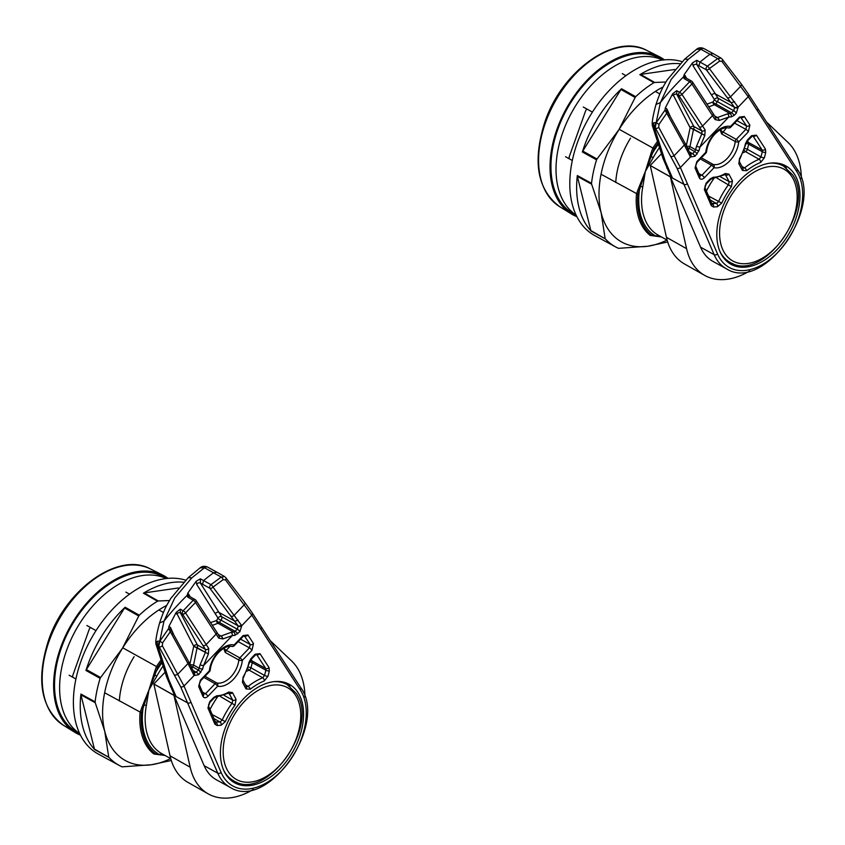 <?xml version="1.0" encoding="UTF-8"?>
<svg xmlns="http://www.w3.org/2000/svg" width="845" height="845" viewBox="0 0 845 845"><rect width="100%" height="100%" fill="white"/><g stroke="black" fill="none" stroke-linecap="round" stroke-linejoin="round"><path stroke-width="1.27" d="M80.497 735.182A90.098 57.196 -60.8 0 1 74.825 732.319A90.098 57.196 -60.8 0 1 60.618 647.629A90.098 57.196 -60.8 0 1 162.567 575.012A90.098 57.196 -60.8 0 1 167.986 578.339M153.716 674.701L154.815 675.028L148.942 689.942L143.006 708.511L141.664 708.057L148.942 689.942L154.857 671.057L156.198 671.511L154.815 675.028L156.821 676.127L148.942 689.942L146.322 705.554A66.322 42.102 119.2 0 0 161.786 753.645L170.743 758.641M69.142 675.229L75.934 679.021M125.873 592.123L129.517 594.151A71.329 45.281 -60.8 0 1 129.581 594.098M96.003 630.602L86.877 625.511M104.653 692.752L141.474 712.8A69.829 44.331 119.2 0 0 154.931 753.413L164.891 755.377M161.627 661.593A69.829 44.331 119.2 0 0 157.73 667.233L122.757 647.819M158.913 609.942L163.423 612.456M164.976 755.419L156.99 754.31A1.003 0.75 -83.4 0 0 157.212 754.384L157.212 754.384A1.003 0.75 -83.4 0 0 158.004 753.761A68.329 43.38 -60.8 0 1 143.006 708.511L141.474 712.8M159.673 754.68A1.003 0.687 -81.4 0 0 160.465 754.405A2.007 1.542 117.7 0 1 162.24 753.898M143.058 704.561L144.104 705.047A2.007 0.739 -170 0 1 146.322 705.554M154.931 753.413L154.033 754.015L165.071 755.483M714.764 116.114L717.331 117.571L727.482 113.864A2.503 1.743 81.8 0 1 728.675 117.106L719.179 120.444L715.092 119.589L691.907 83.993L681.957 94.376A2.503 0.676 -138.1 0 0 679.56 92.253L689.636 81.733A2.503 1.584 -60.3 0 1 691.622 81.162A2.503 1.584 -60.3 0 1 692.044 81.606A2.503 1.489 -33.2 0 1 692.477 81.965A2.503 2.503 0 0 0 691.622 81.162L685.01 77.37A2.503 1.785 152 0 1 685.158 75.723L686.499 78.247M685.559 77.909L684.017 78.532L683.605 76.779A200.223 127.109 119.2 0 0 677.51 82.947A200.223 127.109 119.2 0 0 660.42 102.52L656.174 122.599A5.007 3.158 118.9 0 0 655.139 128.049L654.347 127.722A5.007 4.13 -76 0 1 653.998 122.652L656.29 122.662L665.015 110.082L665.364 107.811L666.969 109.079A2.503 1.711 -24 0 0 666.726 110.515M686.14 146.375L690.143 127.764L672.641 93.816L665.364 107.811M672.641 93.816L676.718 90.679L676.824 94.365L693.851 126.496A2.503 1.574 -61.1 0 1 693.523 129.105L689.964 146.576A2.503 1.574 -60.9 0 1 689.013 148.371L688.348 149.47M703.684 48.492A5.007 2.862 111.2 0 0 703.293 48.281L704.16 48.683A5.007 3.19 118.7 0 0 700.906 49.253L688.21 59.361L671.173 79.43L660.42 102.52M683.605 76.779L684.123 74.751L692.52 62.805L696.798 60.322L696.776 64.526A2.503 1.859 -32.3 0 0 693.122 65.889L692.52 62.805M700.906 49.253L717.648 58.569A2.503 1.067 55.5 0 1 719.57 61.136L709.409 68.603A2.503 1.532 -37.4 0 1 706.293 69.776L696.776 64.526L718.092 98.242L734.558 107.336L706.293 69.776A2.503 1.574 -61.1 0 1 707.36 66.142L717.648 58.569L721.102 58.125L713.275 53.668L710.022 54.238A200.223 127.109 119.2 0 0 699.977 62.065L707.36 66.142A2.503 0.972 51.9 0 1 709.409 68.603L738.171 107.178L736.28 113.198L734.199 115.374L731.189 116.916A32.554 20.66 119.2 0 0 728.675 117.106L699.956 147.093A2.503 0.644 -163.5 0 1 696.565 146.153L701.836 133.795L690.143 127.764A2.503 1.785 152.1 0 1 693.851 126.496L701.91 130.954L678.788 95.453A2.503 1.574 -61.1 0 1 679.56 92.253L676.718 90.679M776.861 249.866A56.309 35.754 119.2 0 0 785.692 165.831A56.309 35.754 119.2 0 0 739.914 180.312A56.309 35.754 119.2 0 0 730.819 264.189A56.309 35.754 119.2 0 0 776.861 249.866M661.498 153.727L650.238 165.483L670.402 176.901L700.568 247.184A62.572 39.726 119.2 0 0 712.863 261.337L726.425 268.784A62.467 39.652 -60.8 0 1 714.152 254.662L700.568 247.184M672.44 177.936L670.55 175.961L663.071 158.596L652.372 125.651L654.347 127.722L665.269 161.342L672.44 177.936L650.238 165.483M711.765 203.391L716.412 203.476L718.525 201.67A62.583 39.726 -60.8 0 1 728.601 184.537L729.129 181.622L725.327 174.609M742.385 167.785L744.529 167.901A62.583 39.726 -60.8 0 1 759.116 159.272L760.965 156.948L762.306 151.688L748.691 144.189L747.381 149.333A2.503 1.574 -60.7 0 1 745.533 151.656A62.688 39.799 119.2 0 0 743.146 152.702M670.36 176.795L686.584 248.683A78.838 50.045 119.2 0 0 704.603 275.354A78.838 50.045 119.2 0 0 749.8 270.907M801.366 178.453A78.838 50.045 119.2 0 0 788.153 142.594L766.542 122.018M705.015 186.132A65.192 41.384 -60.8 0 1 706.23 183.978L710.455 179.562A2.503 0.729 -136.2 0 0 710.339 178.77L713.349 177.228A32.554 20.66 119.2 0 0 725.158 173.521L728.908 174.133L732.467 180.83L731.411 186.66L716.94 178.094M731.411 186.66A60.079 38.141 119.2 0 0 721.736 203.106L717.5 206.729L713.518 207.025L711.289 205.641L704.35 189.523L706.114 183.185L710.339 178.77M739.512 158.533L739.375 161.627A2.503 1.785 152 0 1 738.857 163.75L739.512 158.533A32.554 20.66 119.2 0 0 745.427 143.724L747.339 140.122A2.503 0.729 43.8 0 1 747.466 140.904L752.768 135.696M741.921 166.423L744.529 167.901A2.503 1.067 51.9 0 1 746.695 170.69L742.417 170.447L738.857 163.75M744.741 148.54A2.503 0.75 -165.7 0 1 747.381 149.333L760.965 156.948A2.503 0.75 14.3 0 0 764.387 157.751L760.701 162.398A60.079 38.141 119.2 0 0 746.695 170.69M650.249 165.493L666.43 237.297A78.68 49.95 119.2 0 0 684.408 263.915L704.603 275.354M726.499 127.785L721.63 133.943L720.014 129.465M717.542 253.975A2.503 1.732 -23.2 0 1 714.152 254.662L677.025 168.197L655.519 128.271A2.503 1.436 -29.1 0 0 658.73 127.299L680.405 167.511L717.542 253.975A59.963 38.067 119.2 0 0 778.055 252.116A59.963 38.067 119.2 0 0 796.655 171.334L748.216 96.679L721.852 61.368L719.57 61.136M673.116 95.633A2.503 1.785 152.1 0 1 676.824 94.365L678.788 95.453A2.503 1.489 146.8 0 0 681.957 94.376L705.142 129.982L704.825 135.432L699.956 147.093A32.554 20.66 119.2 0 0 699.111 150.421L695.108 156.209L690.46 157.012L684.365 145.034A2.503 1.436 -29 0 0 685.041 143.164L667.434 111.371A2.503 1.415 -27.8 0 0 667.117 111.044L665.321 110.758L666.726 113.177L658.984 124.416L658.73 127.299M727.482 113.864A35.057 22.255 -60.8 0 1 730.196 113.663L733.787 110.716L717.32 101.611A2.503 1.574 -61.1 0 0 718.092 98.242A2.503 1.859 -32.4 0 0 714.447 99.615L693.122 65.889M684.017 78.532L689.636 81.733A2.503 0.792 -134.4 0 1 691.907 83.993A2.503 1.489 -33.2 0 0 692.477 81.965L713.138 113.568A2.503 1.489 -33.2 0 1 712.557 115.596L702.617 125.979A2.503 1.489 146.8 0 1 699.449 127.056M687.45 147.685A2.503 1.12 -148.8 0 0 689.013 148.371L694.696 151.54L695.646 149.745A35.057 22.255 -60.8 0 1 696.565 146.153M686.721 146.28A2.503 0.549 -175.6 0 1 689.964 146.576L695.646 149.745A2.503 0.845 -168 0 0 699.111 150.421M704.783 135.496L701.836 133.795L701.91 130.954A2.503 1.595 148.5 0 0 705.142 129.982M704.825 135.432L693.523 129.105M715.736 117.635L713.138 113.568M715.166 117.106L717.331 117.571A2.503 1.257 -120.3 0 1 719.179 120.444M731.189 116.916A2.503 1.827 90 0 0 730.196 113.663L714.395 104.738A2.503 2.07 83 0 1 713.022 101.96L714.447 99.615A2.503 1.12 31.2 0 0 717.32 101.611L715.895 103.967A2.503 1.584 -60.5 0 1 714.395 104.738L708.754 106.871M719.232 120.402A2.503 1.257 -120.2 0 0 717.394 117.539L714.712 116.029M734.199 115.374A2.503 0.729 43.8 0 0 731.696 112.892L715.895 103.967A2.503 1.12 31.2 0 1 713.022 101.96L706.969 104.136M684.123 74.751L685.158 75.723M698.921 65.699L699.977 62.065L696.798 60.322M671.183 156.42A2.503 1.436 -29.1 0 0 674.394 155.448L684.365 145.034L666.737 113.198A2.503 1.415 -27.8 0 0 667.434 111.371L667.117 111.044M665.015 110.082L665.321 110.758M655.139 128.049L656.29 122.662L658.984 124.416M668.268 116.029A2.503 1.436 -29 0 0 668.944 114.159M690.038 156.346A2.503 1.722 -23.7 0 0 690.65 154.413L685.041 143.164M715.092 119.589A2.503 1.595 -31.6 0 0 715.641 117.518M736.28 113.198A2.503 0.729 43.8 0 0 733.787 110.716L734.558 107.336A2.503 1.817 -33.2 0 0 737.822 106.438M688.21 59.361L684.725 59.108L667.212 79.884C663.6 86.074 661.033 89.39 656.016 104.431L660.336 102.594M740.854 83.644A2.503 1.532 142.6 0 1 741.245 83.951L721.936 58.886A2.503 1.532 142.6 0 1 722.327 59.192L722.327 59.192A2.503 1.532 142.6 0 1 721.852 61.368M652.403 123.845L653.998 122.652M696.46 49.39L700.632 49.126A5.007 2.862 111.2 0 1 703.293 48.281L703.293 48.281C700.568 47.383 698.287 47.753 696.46 49.39L684.725 59.108M576.903 216.669A90.098 57.196 -60.8 0 1 571.22 213.817A90.098 57.196 -60.8 0 1 557.024 129.127A90.098 57.196 -60.8 0 1 658.973 56.509A90.098 57.196 -60.8 0 1 664.392 59.837M650.122 156.188L651.22 156.515L645.348 171.429L639.411 190.009L638.07 189.555L645.348 171.429L651.263 152.554L652.604 153.008L651.22 156.515L653.227 157.614L645.348 171.429L642.728 187.051A66.322 42.102 119.2 0 0 658.192 235.142L667.149 240.138M565.548 156.726L572.34 160.518M622.279 73.621L625.913 75.649M592.408 112.1L583.282 107.009M601.059 174.25L637.88 194.287A69.829 44.331 119.2 0 0 651.337 234.91L661.297 236.875M658.033 143.09A69.829 44.331 119.2 0 0 654.136 148.72L619.163 129.306M655.319 91.44L659.829 93.953M661.381 236.917L656.449 236.23M661.477 236.97L653.618 235.882A1.003 0.75 -83.4 0 1 653.396 235.808L656.069 236.167A1.003 0.687 -81.4 0 0 656.871 235.903A2.007 1.542 117.7 0 1 658.646 235.396M639.464 186.058L640.51 186.534A2.007 0.739 -170 0 1 642.728 187.051M651.337 234.91L650.217 235.438L653.618 235.882A1.003 0.75 -83.4 0 0 654.4 235.259A68.329 43.38 -60.8 0 1 639.411 190.009L637.88 194.287M576.174 215.179L573.248 213.553A88.852 56.404 -60.8 0 1 557.848 129.222A88.852 56.404 -60.8 0 1 659.818 58.368L662.734 59.995M576.11 215.042A88.852 56.404 -60.8 0 1 562.918 132.042A88.852 56.404 -60.8 0 1 662.575 60.016M569.097 158.712A71.329 45.281 -60.8 0 1 569.245 156.748L585.68 110.674A71.329 45.281 -60.8 0 1 586.8 108.973M218.359 634.616L220.925 636.074L231.076 632.366A2.503 1.743 81.8 0 1 232.269 635.609L222.774 638.947L218.686 638.091L195.501 602.496L185.551 612.889A2.503 0.676 -138.1 0 0 183.164 610.755L193.23 600.235A2.503 1.584 -60.3 0 1 195.216 599.665A2.503 1.584 -60.3 0 1 195.639 600.119A2.503 1.489 -33.2 0 1 196.072 600.468A2.503 2.503 0 0 0 195.216 599.665L188.604 595.873A2.503 1.785 152 0 1 188.762 594.236L190.093 596.75M189.153 596.422L187.611 597.035L187.21 595.281A200.223 127.109 119.2 0 0 181.105 601.45A200.223 127.109 119.2 0 0 164.014 621.033L159.768 641.101A5.007 3.158 118.9 0 0 158.733 646.562L157.941 646.224A5.007 4.13 -76 0 1 157.592 641.165L159.885 641.165L168.609 628.585L168.958 626.325L170.563 627.581A2.503 1.711 -24 0 0 170.32 629.029L168.915 629.261L170.32 631.68L162.578 642.918L162.335 645.802L184.009 686.013L221.136 772.478A59.963 38.067 119.2 0 0 281.66 770.629A59.963 38.067 119.2 0 0 300.25 689.847L251.81 615.192L225.446 579.871L223.164 579.638L213.003 587.106L241.765 625.68L239.885 631.701L234.783 635.419A32.554 20.66 119.2 0 0 232.269 635.609L203.55 665.596A2.503 0.644 -163.5 0 1 200.159 664.666L205.43 652.298L197.107 647.65L193.568 665.078A2.503 1.574 -60.9 0 1 192.607 666.885L191.942 667.972M189.734 664.878L193.737 646.277L176.235 612.319L168.958 626.325M176.235 612.319L180.312 609.182L180.418 612.868L197.445 645.01A2.503 1.574 -61.1 0 1 197.117 647.608L193.727 646.309M207.278 566.995A5.007 2.862 111.2 0 0 206.888 566.784L207.754 567.185A5.007 3.19 118.7 0 0 204.501 567.755L191.804 577.864L174.767 597.943L164.014 621.033M187.21 595.281L187.727 593.253L196.114 581.307L200.392 578.836L200.371 583.029A2.503 1.859 -32.3 0 0 196.716 584.391L196.114 581.307M204.501 567.755L221.242 577.082L224.696 576.628L216.901 572.192L213.616 572.741A200.223 127.109 119.2 0 0 203.571 580.568L210.954 584.645A2.503 0.972 51.9 0 1 213.003 587.106A2.503 1.532 -37.4 0 1 209.887 588.278A2.503 1.574 -61.1 0 1 210.954 584.645L221.242 577.082A2.503 1.067 55.5 0 1 223.164 579.638M280.455 768.369A56.309 35.754 119.2 0 0 289.286 684.334A56.309 35.754 119.2 0 0 243.518 698.815A56.309 35.754 119.2 0 0 234.424 782.692A56.309 35.754 119.2 0 0 280.455 768.369M165.092 672.229L153.832 683.985L173.996 695.403L204.163 765.697A62.572 39.726 119.2 0 0 216.457 779.84L230.03 787.286A62.467 39.652 -60.8 0 1 217.756 773.164L204.163 765.697M176.045 696.438L174.144 694.463L166.666 677.098L155.966 644.154L157.941 646.224L168.863 679.845L176.045 696.438L153.832 683.985M215.359 721.905L220.006 721.989L222.119 720.172A62.583 39.726 -60.8 0 1 232.195 703.04L232.724 700.135L228.921 693.111M245.979 686.288L248.124 686.404A62.583 39.726 -60.8 0 1 262.71 677.774L264.559 675.451L265.9 670.191L252.285 662.691L250.976 667.835A2.503 1.574 -60.7 0 1 249.127 670.159A62.688 39.799 119.2 0 0 246.74 671.205M173.954 695.298L190.178 767.197A78.838 50.045 119.2 0 0 208.197 793.856A78.838 50.045 119.2 0 0 253.394 789.41M304.961 696.956A78.838 50.045 119.2 0 0 291.747 661.107L270.136 640.521M209.824 702.48L208.557 706.103A2.503 1.743 156.7 0 1 207.944 708.036L209.708 701.688A2.503 0.729 -136.2 0 1 209.824 702.48L214.049 698.065A2.503 0.729 -136.2 0 0 213.933 697.283L216.943 695.731A32.554 20.66 119.2 0 0 228.752 692.023L232.502 692.636L236.061 699.343L235.005 705.163L220.545 696.597M235.005 705.163A60.079 38.141 119.2 0 0 225.33 721.609L221.094 725.242L217.123 725.528L214.883 724.154L207.944 708.036M243.106 677.035L242.969 680.14A2.503 1.785 152 0 1 242.452 682.253L243.106 677.035A32.554 20.66 119.2 0 0 249.021 662.237L250.944 658.625A2.503 0.729 43.8 0 1 251.06 659.417L256.341 654.178M245.515 684.925L248.124 686.404A2.503 1.067 51.9 0 1 250.289 689.193L246.011 688.95L242.452 682.253M248.345 667.054A2.503 0.75 -165.7 0 1 250.976 667.835L264.559 675.451A2.503 0.75 14.3 0 0 267.992 676.253L264.295 680.912A60.079 38.141 119.2 0 0 250.289 689.193M153.843 684.006L170.025 755.8A78.68 49.95 119.2 0 0 188.002 782.417L208.197 793.856M230.104 646.288L226.238 650.312L225.235 652.446L223.608 647.978M221.136 772.478A2.503 1.732 -23.2 0 1 217.756 773.164L180.619 686.71L159.113 646.774A2.503 1.436 -29.1 0 0 162.335 645.802M208.377 654.009L205.43 652.298L205.515 649.456L182.393 613.956A2.503 1.489 146.8 0 0 185.551 612.889L208.736 648.485L208.419 653.945L203.55 665.596A32.554 20.66 119.2 0 0 202.705 668.923L198.702 674.711L194.054 675.525L187.97 663.547A2.503 1.436 -29 0 0 188.636 661.667L171.028 629.874A2.503 1.415 -27.8 0 0 170.722 629.546M208.419 653.945L193.737 646.277A2.503 1.785 152.1 0 1 197.445 645.01L205.515 649.456A2.503 1.595 148.5 0 0 208.736 648.485M231.076 632.366A35.057 22.255 -60.8 0 1 233.79 632.166L237.382 629.219L220.915 620.124A2.503 1.574 -61.1 0 0 221.686 616.744L238.153 625.849L209.887 588.278L200.371 583.029L221.686 616.744A2.503 1.859 -32.4 0 0 218.042 618.117L196.716 584.391M187.611 597.035L193.23 600.235A2.503 0.792 -134.4 0 1 195.501 602.496A2.503 1.489 -33.2 0 0 196.072 600.468L216.732 632.071A2.503 1.489 -33.2 0 1 216.151 634.099L206.212 644.492A2.503 1.489 146.8 0 1 203.043 645.559M191.044 666.198A2.503 1.12 -148.8 0 0 192.607 666.885L198.29 670.053L199.251 668.247A35.057 22.255 -60.8 0 1 200.159 664.666M190.315 664.783A2.503 0.549 -175.6 0 1 193.568 665.078L199.251 668.247A2.503 0.845 -168 0 0 202.705 668.923M219.33 636.137L216.732 632.071M218.77 635.609L220.925 636.074A2.503 1.257 -120.3 0 1 222.774 638.947M234.783 635.419A2.503 1.827 90 0 0 233.79 632.166L217.989 623.24A2.503 2.07 83 0 1 216.616 620.462L218.042 618.117A2.503 1.12 31.2 0 0 220.915 620.124L219.489 622.469A2.503 1.584 -60.5 0 1 217.989 623.24L212.348 625.374M222.826 638.915A2.503 1.257 -120.2 0 0 220.989 636.042L218.306 634.532M237.794 633.877A2.503 0.729 43.8 0 0 235.29 631.395L219.489 622.469A2.503 1.12 31.2 0 1 216.616 620.462L210.563 622.638M187.727 593.253L188.762 594.236M202.515 584.201L203.571 580.568L200.392 578.836M168.609 628.585L168.915 629.261M158.733 646.562L159.885 641.165L162.578 642.918M174.778 674.933A2.503 1.436 -29.1 0 0 177.999 673.961L187.97 663.547L170.32 631.68A2.503 1.415 -27.8 0 0 171.028 629.874L170.373 629.071M171.862 634.532A2.503 1.436 -29 0 0 172.538 632.662M193.642 674.849A2.503 1.722 -23.7 0 0 194.255 672.916L194.255 672.916A2.503 1.88 -40.6 0 1 194.054 675.525L184.009 686.013A2.503 1.743 -23.3 0 1 180.619 686.71M218.686 638.091A2.503 1.595 -31.6 0 0 219.235 636.031M239.885 631.701A2.503 0.729 43.8 0 0 237.382 629.219L238.153 625.849A2.503 1.817 -33.2 0 0 241.416 624.941M191.804 577.864L188.298 577.631L170.806 598.387C167.204 604.576 164.627 607.893 159.61 622.945L163.93 621.096M244.458 602.147A2.503 1.532 142.6 0 1 244.839 602.453L225.541 577.388A2.503 1.532 142.6 0 1 225.921 577.695L225.921 577.695A2.503 1.532 142.6 0 1 225.446 579.871M155.998 642.348L157.592 641.165M200.054 567.893L204.226 567.629A5.007 2.862 111.2 0 1 206.888 566.784L206.888 566.784C204.163 565.886 201.881 566.256 200.054 567.893L188.319 577.621M185.604 580.156A97.608 61.97 119.2 0 0 94.925 632.324A97.608 61.97 119.2 0 0 98.295 754.057L119.251 765.433A97.344 61.791 119.2 0 0 122.124 766.848L151.382 764.746A90.098 57.196 119.2 0 0 170.606 758.567M166.761 605.421A90.098 57.196 119.2 0 0 122.451 648.295L138.76 615.984L124.542 607.999L125.144 607.259A97.524 61.907 119.2 0 0 101.727 636.127A97.524 61.907 119.2 0 0 85.958 670.476L86.37 669.599L100.618 677.521L122.451 648.295A90.098 57.196 119.2 0 0 104.738 731.263A90.098 57.196 119.2 0 0 151.382 764.746L171.303 760.489M178.348 587.993L144.157 592.915L158.29 600.975L157.497 601.207A97.344 61.791 119.2 0 0 139.288 615.202L138.76 615.984M183.523 582.226A97.524 61.907 119.2 0 0 143.439 593.19L144.157 592.915M108.688 756.803L104.738 731.263L95.242 702.702L80.962 694.886L94.418 749.04L108.92 757.373A97.344 61.791 119.2 0 0 119.251 765.433M80.962 694.886L80.919 694.062A97.524 61.907 119.2 0 0 94.735 749.652L94.418 749.04M100.618 677.521L100.143 678.366A97.344 61.791 119.2 0 0 95.126 701.836L95.242 702.702M134.112 656.671A67.579 42.905 119.2 0 0 119.346 700.949M158.29 600.975L169.496 600.52M124.542 607.999L86.37 669.599M79.768 733.692L76.842 732.055A88.852 56.404 -60.8 0 1 61.442 647.724A88.852 56.404 -60.8 0 1 163.412 576.871L166.338 578.498M79.705 733.544A88.852 56.404 -60.8 0 1 66.512 650.544A88.852 56.404 -60.8 0 1 166.18 578.519M72.691 677.215A71.329 45.281 -60.8 0 1 72.839 675.25L89.274 629.187A71.329 45.281 -60.8 0 1 90.394 627.476M681.999 61.653A97.608 61.97 119.2 0 0 591.331 113.811A97.608 61.97 119.2 0 0 594.7 235.544L615.656 246.93A97.344 61.791 119.2 0 0 618.529 248.335L647.788 246.244A90.098 57.196 119.2 0 0 667.011 240.064M663.167 86.919A90.098 57.196 119.2 0 0 618.857 129.792L635.155 97.481L620.948 89.496L621.54 88.757A97.524 61.907 119.2 0 0 598.133 117.613A97.524 61.907 119.2 0 0 582.363 151.973L582.775 151.086L597.024 159.018L618.857 129.792A90.098 57.196 119.2 0 0 601.144 212.76A90.098 57.196 119.2 0 0 647.788 246.244L667.708 241.987M674.754 69.491L640.563 74.413L654.695 82.461L653.903 82.694A97.344 61.791 119.2 0 0 635.693 96.7L635.155 97.481M679.929 63.724A97.524 61.907 119.2 0 0 639.845 74.687L640.563 74.413M605.094 238.29L601.144 212.76L591.648 184.189L577.367 176.383L590.824 230.537L605.326 238.86A97.344 61.791 119.2 0 0 615.656 246.93M577.367 176.383L577.325 175.559A97.524 61.907 119.2 0 0 591.141 231.139L590.824 230.537M597.024 159.018L596.549 159.853A97.344 61.791 119.2 0 0 591.532 183.333L591.648 184.189M630.518 138.168A67.579 42.905 119.2 0 0 615.751 182.446M654.695 82.461L665.902 82.018M620.948 89.496L582.775 151.086M63.248 725.158C40.845 708.152 35.923 679.908 48.492 640.425C65.466 589.409 118.543 551.162 150.399 568.928A89.485 56.805 119.2 0 0 49.147 641.049A89.485 56.805 119.2 0 0 63.248 725.158L74.825 732.319M163.085 666.05A66.322 42.102 119.2 0 0 156.821 676.127M157.73 667.233L156.198 671.511A68.329 43.38 -60.8 0 1 161.997 662.723M153.811 753.951A70.832 44.965 -60.8 0 1 140.08 712.515L141.664 708.057M154.857 671.057L156.452 666.61A70.832 44.965 -60.8 0 1 161.099 659.956M156.99 754.31L154.276 754.004M699.364 175.348A2.503 1.743 156.7 0 1 699.945 175.982A2.503 1.743 156.7 0 1 699.343 177.904L695.065 167.986L696.829 161.638L705.786 152.28A22.509 14.291 -60.8 0 1 714.881 133.172A22.509 14.291 -60.8 0 1 730.545 126.423A2.503 1.891 101.5 0 1 728.358 127.933A2.503 2.503 0 0 0 730.661 127.215A2.503 0.729 43.8 0 0 730.545 126.423L739.502 117.064L744.339 116.504L749.895 125.102A2.503 1.827 147.1 0 1 746.621 125.989L740.6 117.138M782.692 164.458A56.266 35.722 -60.8 0 1 786.399 167.954M713.782 178.675A62.688 39.799 119.2 0 0 706.42 191.002M744.223 150.019A2.503 1.51 -112.1 0 0 745.533 151.656L759.116 159.272A2.503 1.521 67.9 0 1 760.701 162.398M746.156 143.418A2.503 0.75 -165.7 0 1 748.691 144.189A2.503 1.584 -61.2 0 0 748.533 142.488A2.503 1.827 -32.9 0 0 746.431 142.53M747.498 140.883L748.533 142.488L762.148 149.987L752.832 135.728M720.542 176.88L729.129 181.622A2.503 1.785 152 0 0 732.467 180.83M728.908 174.133A2.503 1.785 152 0 1 725.57 174.926L724.989 174.598M711.363 203.191L712.43 203.772A2.503 1.785 85.8 0 1 713.518 207.025M717.5 206.729A2.503 1.785 85.8 0 0 716.412 203.476L710.328 200.054M708.617 196.082L721.736 203.106M747.339 140.122L751.564 135.707L756.402 135.158A2.503 1.827 147.1 0 1 753.127 136.045L752.663 135.791M765.728 152.491A2.503 0.75 14.3 0 1 762.306 151.688L762.148 149.987A2.503 1.827 147.1 0 0 765.433 149.1L765.728 152.491L764.387 157.751M733.006 263.682A56.266 35.722 -60.8 0 1 728.073 262.362M698.91 173.574L701.889 175.264L711.49 165.24A2.503 1.584 -60.5 0 1 713.233 164.49A20.005 12.707 119.2 0 0 735.235 141.506A2.503 1.574 -60.9 0 1 736.248 139.383A2.503 0.729 43.8 0 1 738.741 141.865A22.509 14.291 -60.8 0 1 713.993 167.722L704.392 177.746C702.174 179.71 700.494 179.763 699.343 177.904M721.63 133.943L735.235 141.506A2.503 1.077 6 0 0 738.741 141.865L748.343 131.841A2.503 0.729 43.8 0 0 745.85 129.359L734.569 123.127M700.315 158.913L711.49 165.24A2.503 0.729 43.8 0 1 713.993 167.722A2.503 1.891 101.5 0 0 713.233 164.49L701.392 157.793M720.362 129.697A2.503 0.729 43.8 0 0 722.644 131.809L736.248 139.383L745.85 129.359L746.621 125.989L736.956 120.645M757.268 110.674A2.503 1.827 147.1 0 0 757.68 108.371L797.067 169.032A2.503 1.838 147 0 1 796.655 171.334M699.417 175.454L701.889 175.264A2.503 0.729 43.8 0 1 704.392 177.746M725.158 173.521A2.503 1.289 58.7 0 1 724.767 174.725L725.126 174.461M713.349 177.228A2.503 1.827 90 0 1 711.659 178.791L724.767 174.725M704.35 189.523A2.503 1.743 156.7 0 0 704.952 187.59L706.23 183.978A2.503 0.729 -136.2 0 0 706.114 183.185M711.321 203.085A2.503 1.743 156.7 0 1 711.902 203.719L711.902 203.719A2.503 1.743 156.7 0 1 711.289 205.641M751.564 135.707A2.503 0.729 43.8 0 1 751.68 136.499M745.427 143.724A2.503 0.845 12 0 0 746.188 143.301L747.466 140.904M739.375 161.627L742.935 168.335A2.503 1.785 152 0 1 742.417 170.447M756.402 135.158L765.433 149.1M666.43 237.297L686.584 248.683M687.376 183.682A2.503 1.732 -23.2 0 1 683.996 184.368L670.402 176.901M695.065 167.986A2.503 1.743 156.7 0 0 695.678 166.053L699.84 175.908M749.895 125.102L748.343 131.841M757.68 108.371L748.628 94.386A2.503 1.827 147.1 0 1 748.216 96.679L738.171 107.178A2.503 1.648 -16.9 0 1 734.727 107.706M690.65 154.413L690.671 154.445A2.503 1.88 -40.6 0 1 690.46 157.012L680.405 167.511A2.503 1.743 -23.3 0 1 677.025 168.197M744.339 116.504A2.503 1.827 147.1 0 1 741.065 117.392L740.769 117.085M734.59 101.685L731.39 102.72L715.345 93.901A2.503 1.859 -32.3 0 0 711.691 95.263M690.133 127.806L693.502 129.137M666.969 109.079L670.381 116.758M727.693 97.714A2.503 1.532 -37.4 0 0 730.798 96.541L740.769 86.127A2.503 1.532 142.6 0 0 741.245 83.951L748.628 94.386M687.471 150.896L687.577 148.477M689.552 151.984L692.604 153.727L694.696 151.54A2.503 0.729 -136.2 0 1 697.188 154.022M690.28 154.128L692.604 153.727A2.503 0.729 -136.2 0 1 695.108 156.209M705.786 152.28A2.503 0.729 43.8 0 1 705.913 153.072A2.503 2.503 0 0 0 706.589 151.604A2.503 1.077 6 0 1 705.786 152.28M739.502 117.064A2.503 0.729 43.8 0 1 739.628 117.856L730.661 127.215M696.829 161.638A2.503 0.729 43.8 0 1 696.945 162.43L705.913 153.072M663.071 158.596A8.006 6.147 -18 0 0 665.269 161.342M740.706 117.043L739.628 117.856M666.747 167.806A8.006 5.323 -25 0 0 668.575 169.634M725.021 259.521L729.858 262.225A55.062 34.951 -60.8 0 1 721.292 253.912A55.062 34.951 -60.8 0 1 720.204 252.011M792.156 177.112A52.559 33.367 -60.8 0 1 777.432 245.568A52.559 33.367 -60.8 0 1 724.587 253.046A52.559 33.367 -60.8 0 1 739.312 184.59A52.559 33.367 -60.8 0 1 792.156 177.112M769.742 163.201A55.062 34.951 -60.8 0 1 783.505 166.053L778.668 163.349M559.654 206.655C537.251 189.65 532.329 161.406 544.898 121.923C561.862 70.906 614.938 32.659 646.805 50.415A89.485 56.805 119.2 0 0 545.543 122.546A89.485 56.805 119.2 0 0 559.654 206.655L571.22 213.817M659.48 147.548A66.322 42.102 119.2 0 0 653.227 157.614M654.136 148.72L652.604 153.008A68.329 43.38 -60.8 0 1 658.403 144.22M650.217 235.438A70.832 44.965 -60.8 0 1 636.486 194.012L638.07 189.555M651.263 152.554L652.858 148.107A70.832 44.965 -60.8 0 1 657.505 141.442M653.396 235.808L650.671 235.491M228.615 778.023L233.463 780.727A55.062 34.951 -60.8 0 1 224.886 772.414A55.062 34.951 -60.8 0 1 223.798 770.513M295.75 695.615A52.559 33.367 -60.8 0 1 281.026 764.07A52.559 33.367 -60.8 0 1 228.182 771.548A52.559 33.367 -60.8 0 1 242.906 703.093A52.559 33.367 -60.8 0 1 295.75 695.615M273.336 681.704A55.062 34.951 -60.8 0 1 287.099 684.556L282.262 681.852M202.958 693.851A2.503 1.743 156.7 0 1 203.55 694.484A2.503 1.743 156.7 0 1 202.937 696.417L198.66 686.489L200.423 680.151L209.38 670.793A22.509 14.291 -60.8 0 1 218.475 651.675A22.509 14.291 -60.8 0 1 234.139 644.925A2.503 1.891 101.5 0 1 231.952 646.436A2.503 2.503 0 0 0 234.255 645.717A2.503 0.729 43.8 0 0 234.139 644.925L243.096 635.567L247.944 635.018L253.5 643.605A2.503 1.827 147.1 0 1 250.215 644.492L244.194 635.651M180.312 609.182L183.164 610.755A2.503 1.574 -61.1 0 0 182.393 613.956L180.418 612.868A2.503 1.785 152.1 0 0 176.711 614.135M286.286 682.961A56.266 35.722 -60.8 0 1 289.993 686.457M208.609 704.635A65.192 41.384 -60.8 0 1 209.824 702.491M217.376 697.178A62.688 39.799 119.2 0 0 210.014 709.504M247.817 668.522A2.503 1.51 -112.1 0 0 249.127 670.159L262.71 677.774A2.503 1.521 67.9 0 1 264.295 680.912M249.761 661.92A2.503 0.75 -165.7 0 1 252.285 662.691A2.503 1.584 -61.2 0 0 252.137 661.001A2.503 1.827 -32.9 0 0 250.025 661.033M251.092 659.385L252.137 661.001L265.742 668.49L256.426 654.241M224.136 695.382L232.724 700.135A2.503 1.785 152 0 0 236.061 699.343M232.502 692.636A2.503 1.785 152 0 1 229.164 693.428L228.583 693.111M214.957 721.693L216.024 722.274A2.503 1.785 85.8 0 1 217.123 725.528M221.094 725.242A2.503 1.785 85.8 0 0 220.006 721.989L213.922 718.556M212.211 714.585L225.33 721.609M250.944 658.625L255.158 654.22L259.996 653.66A2.503 1.827 147.1 0 1 256.722 654.548L256.257 654.294M269.323 670.993A2.503 0.75 14.3 0 1 265.9 670.191L265.742 668.49A2.503 1.827 147.1 0 0 269.027 667.603L269.323 670.993L267.992 676.253M236.6 782.195A56.266 35.722 -60.8 0 1 231.678 780.864M202.504 692.076L205.483 693.777L215.084 683.742A2.503 1.584 -60.5 0 1 216.827 682.992A20.005 12.707 119.2 0 0 238.829 660.008A2.503 1.574 -60.9 0 1 239.843 657.885A2.503 0.729 43.8 0 1 242.346 660.367A22.509 14.291 -60.8 0 1 217.587 686.224L207.986 696.259C205.768 698.213 204.089 698.266 202.937 696.417M225.235 652.446L238.829 660.008A2.503 1.077 6 0 0 242.346 660.367L251.937 650.344A2.503 0.729 43.8 0 0 249.444 647.861L238.174 641.63M203.909 677.426L215.084 683.742A2.503 0.729 43.8 0 1 217.587 686.224A2.503 1.891 101.5 0 0 216.827 682.992L204.986 676.296M223.967 648.199A2.503 0.729 43.8 0 0 226.238 650.312L239.843 657.885L249.444 647.861L250.215 644.492L240.55 639.147M260.862 629.176A2.503 1.827 147.1 0 0 261.274 626.874L300.662 687.534A2.503 1.838 147 0 1 300.25 689.847M203.011 693.956L205.483 693.777A2.503 0.729 43.8 0 1 207.986 696.259M228.752 692.023A2.503 1.289 58.7 0 1 228.361 693.227L228.731 692.974M216.943 695.731A2.503 1.827 90 0 1 215.253 697.294L228.361 693.227M209.708 701.688L213.933 697.283M208.557 706.103L215.496 722.221A2.503 1.743 156.7 0 1 214.883 724.154M255.158 654.22A2.503 0.729 43.8 0 1 255.285 655.002M249.021 662.237A2.503 0.845 12 0 0 249.782 661.815L251.06 659.417M242.969 680.14L246.529 686.837A2.503 1.785 152 0 1 246.011 688.95M259.996 653.66L269.027 667.603M170.025 755.8L190.178 767.197M190.97 702.184A2.503 1.732 -23.2 0 1 187.59 702.871L173.996 695.403M198.66 686.489A2.503 1.743 156.7 0 0 199.272 684.556L203.444 694.41M253.5 643.605L251.937 650.344M261.274 626.874L252.232 612.889A2.503 1.827 147.1 0 1 251.81 615.192L241.765 625.68A2.503 1.648 -16.9 0 1 238.322 626.208M247.944 635.018A2.503 1.827 147.1 0 1 244.659 635.905L244.363 635.598M238.184 620.188L234.984 621.223L218.939 612.403A2.503 1.859 -32.3 0 0 215.285 613.776M170.563 627.581L173.985 635.271M231.287 616.216A2.503 1.532 -37.4 0 0 234.392 615.044L244.363 604.629A2.503 1.532 142.6 0 0 244.839 602.453L252.232 612.889M191.065 669.398L191.181 666.99M193.146 670.486L196.198 672.229L198.29 670.053A2.503 0.729 -136.2 0 1 200.783 672.535M193.875 672.631L196.198 672.229A2.503 0.729 -136.2 0 1 198.702 674.711M209.38 670.793A2.503 0.729 43.8 0 1 209.507 671.574A2.503 2.503 0 0 0 210.183 670.106A2.503 1.077 6 0 1 209.38 670.793M243.096 635.567A2.503 0.729 43.8 0 1 243.223 636.359L234.255 645.717M200.423 680.151A2.503 0.729 43.8 0 1 200.54 680.933L209.507 671.574M166.666 677.098A8.006 6.147 -18 0 0 168.863 679.845M244.311 635.556L243.223 636.359M170.341 686.309A8.006 5.323 -25 0 0 172.169 688.136M125.144 607.259L139.288 615.202M157.497 601.207L143.439 593.19M108.92 757.373L94.735 749.652M80.919 694.062L95.126 701.836M100.143 678.366L85.958 670.476M621.54 88.757L635.693 96.7M653.903 82.694L639.845 74.687M605.326 238.86L591.141 231.139M577.325 175.559L591.532 183.333M596.549 159.853L582.363 151.973M150.399 568.928L162.567 575.012M706.589 151.604C707.423 145.044 710.222 139.161 715.007 133.954C719.982 129.158 724.44 127.141 728.358 127.933M797.067 169.032C824.836 205.853 764.017 293.109 726.425 268.784M710.455 179.562L711.659 178.791M704.952 187.59L711.796 203.645M739.966 158.871L746.188 143.301M656.016 104.431C653.798 112.385 652.509 118.722 652.15 123.465L652.372 125.641M704.16 48.683L713.275 53.668M695.678 166.053L696.945 162.43M729.858 262.225C762.898 283.836 816.492 207.785 792.589 174.841L783.505 166.053M646.805 50.415L658.973 56.509M233.463 780.727C266.492 802.338 320.086 726.288 296.194 693.354L287.099 684.556M210.183 670.106C211.018 663.547 213.817 657.674 218.601 652.467C223.587 647.661 228.034 645.654 231.952 646.436M300.662 687.534C328.43 724.355 267.622 811.622 230.03 787.286M214.049 698.065L215.253 697.294M243.561 677.373L249.782 661.815M194.255 672.916L188.636 661.667M159.61 622.945C157.402 630.888 156.114 637.236 155.744 641.978L155.966 644.144M207.754 567.185L216.869 572.181M199.272 684.556L200.54 680.933"/></g></svg>
